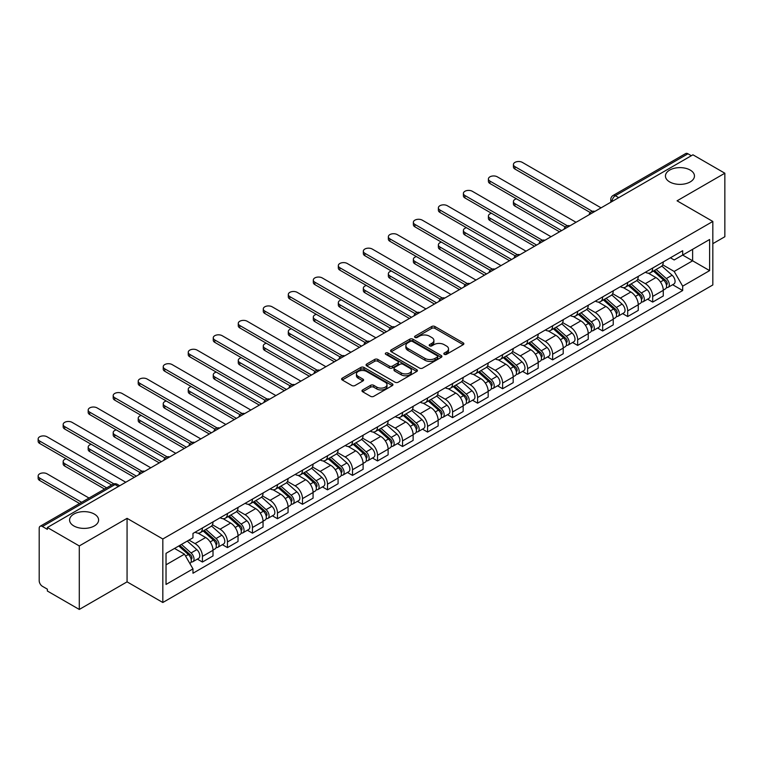 <?xml version="1.0" encoding="UTF-8"?>
<svg xmlns="http://www.w3.org/2000/svg" width="763" height="763" viewBox="0 0 763 763"><rect width="100%" height="100%" fill="white"/><g stroke="black" fill="none" stroke-linecap="round" stroke-linejoin="round"><path stroke-width="1.14" d="M444.285 354.328A1.555 0.897 0 0 0 446.489 354.328L463.208 344.676A2.222 1.288 0 0 0 463.866 343.77A2.222 1.288 0 0 0 463.208 342.854L434.881 326.497A2.222 1.288 0 0 0 431.734 326.497L415.005 336.159A1.555 0.897 0 0 0 414.557 336.788A1.555 0.897 0 0 0 415.005 337.427A1.555 0.897 0 0 0 417.208 337.427L419.373 336.178A7.125 4.111 0 0 1 429.445 336.178L431.81 337.542A7.125 4.111 0 0 1 433.899 340.451A7.125 4.111 0 0 1 431.81 343.36L429.645 344.609A1.555 0.897 0 0 0 429.188 345.238A1.555 0.897 0 0 0 429.645 345.877A1.555 0.897 0 0 0 431.848 345.877L434.013 344.628A7.125 4.111 0 0 1 444.085 344.628L446.45 345.992A7.125 4.111 0 0 1 448.53 348.901A7.125 4.111 0 0 1 446.45 351.81L444.285 353.059A1.555 0.897 0 0 0 443.828 353.689A1.555 0.897 0 0 0 444.285 354.328L444.285 353.059M94.354 514.09A14.516 8.383 0 0 0 78.541 512.269A14.516 8.383 0 0 0 69.586 520.013A14.516 8.383 0 0 0 73.83 525.936A14.516 8.383 0 0 0 89.653 527.758A14.516 8.383 0 0 0 98.608 520.013A14.516 8.383 0 0 0 94.354 514.09M690.21 170.073A14.516 8.383 0 0 0 674.397 168.261A14.516 8.383 0 0 0 665.441 175.995A14.516 8.383 0 0 0 669.685 181.928A14.516 8.383 0 0 0 685.508 183.74A14.516 8.383 0 0 0 694.464 175.995A14.516 8.383 0 0 0 690.21 170.073M362.635 389.931A2.222 1.288 0 0 0 361.986 390.837A2.222 1.288 0 0 0 362.635 391.743L370.589 396.331A2.222 1.288 0 0 0 373.736 396.331L392.306 385.611A2.222 1.288 0 0 0 392.955 384.705A2.222 1.288 0 0 0 392.306 383.789L363.97 367.432A2.222 1.288 0 0 0 360.823 367.432L342.253 378.162A2.222 1.288 0 0 0 341.605 379.068A2.222 1.288 0 0 0 342.253 379.974L351.857 385.515A2.222 1.288 0 0 0 355.005 385.515L362.95 380.928A2.222 1.288 0 0 0 363.598 380.022A2.222 1.288 0 0 0 362.95 379.116L358.19 376.369A5.951 3.433 0 0 1 356.445 373.937A5.951 3.433 0 0 1 360.117 370.761A5.951 3.433 0 0 1 366.612 371.505L385.258 382.273A5.951 3.433 0 0 1 387.003 384.705A5.951 3.433 0 0 1 383.331 387.881A5.951 3.433 0 0 1 376.836 387.137L373.736 385.334A2.222 1.288 0 0 0 370.589 385.334L362.635 389.931L362.635 391.743M162.824 538.993L127.068 518.344L79.285 545.936L47.373 527.51L692.938 154.803L724.85 173.22L677.067 200.812L712.823 221.451L162.824 538.993L162.824 602.503L712.823 284.961L712.823 221.451M419.536 368.071A2.222 1.288 0 0 0 422.683 368.071L441.252 357.351A2.222 1.288 0 0 0 441.911 356.445A2.222 1.288 0 0 0 441.252 355.529L412.926 339.173A2.222 1.288 0 0 0 409.779 339.173L391.2 349.902A2.222 1.288 0 0 0 390.551 350.808A2.222 1.288 0 0 0 391.2 351.714L419.536 368.071M386.393 354.661A1.555 0.897 0 0 1 387.976 354.881L387.976 353.031L416.779 369.664A2.222 1.288 0 0 1 417.428 370.57A2.222 1.288 0 0 1 416.779 371.476L398.21 382.206A2.222 1.288 0 0 1 395.062 382.206L366.726 365.849L366.726 364.027A2.222 1.288 0 0 0 366.078 364.933A2.222 1.288 0 0 0 366.726 365.849M366.726 364.027L374.681 359.44A2.222 1.288 0 0 1 377.828 359.44L389.311 366.078A2.222 1.288 0 0 0 392.459 366.078L397.733 363.026A2.222 1.288 0 0 0 398.391 362.12A2.222 1.288 0 0 0 397.733 361.214L385.773 354.309A1.555 0.897 0 0 1 385.315 353.67A1.555 0.897 0 0 1 386.278 352.84A1.555 0.897 0 0 1 387.976 353.031M79.285 545.936L79.285 609.446L47.373 591.02L47.373 589.17L42.404 586.299A4.54 2.623 -120 0 1 39.199 580.748L39.199 528.349A4.54 2.623 -120 0 1 40.134 526.27L112.771 484.333A4.54 2.623 60 0 1 115.041 484.553L42.404 526.499A4.54 2.623 -120 0 0 40.134 526.27M712.823 243.674L724.85 236.73L724.85 173.22M79.285 609.446L127.068 581.854L162.824 602.503M47.373 527.51L47.373 529.36L42.404 526.499M618.698 197.665L615.331 195.719A4.54 2.623 60 0 0 613.061 195.49L685.699 153.554A4.54 2.623 60 0 1 687.968 153.783L615.331 195.719A4.54 2.623 120 0 0 612.126 201.27L612.126 201.461M691.335 155.728L687.968 153.783M652.689 268.023A10.434 6.018 60 0 1 650.534 272.706L661.111 266.592A10.434 6.018 -120 0 0 663.276 261.909M637.677 279.248L645.317 283.664A10.434 6.018 60 0 1 652.689 296.445L663.276 290.331A10.434 6.018 -120 0 0 655.903 277.56L648.321 273.183M663.276 290.331L663.276 295.977L652.689 302.091L647.615 299.163M650.534 272.706A10.434 6.018 60 0 1 645.393 272.229M652.689 296.445L652.689 302.091M627.682 282.463A10.434 6.018 60 0 1 625.517 287.146L636.104 281.032A10.434 6.018 -120 0 0 638.259 276.349M622.608 313.603L627.682 316.531L638.259 310.417L638.259 304.771A10.434 6.018 -120 0 0 630.887 292L623.314 287.622M625.517 287.146A10.434 6.018 60 0 1 620.386 286.678M612.66 293.698L620.3 298.104A10.434 6.018 60 0 1 627.682 310.884L627.682 316.531M602.665 296.902A10.434 6.018 60 0 1 600.5 301.585L611.087 295.481A10.434 6.018 -120 0 0 613.242 290.798M597.591 328.042L602.665 330.97L613.242 324.866L613.242 319.22A10.434 6.018 -120 0 0 605.87 306.44L598.297 302.062M600.5 301.585A10.434 6.018 60 0 1 595.369 301.118M587.644 308.138L595.283 312.553A10.434 6.018 60 0 1 602.665 325.324L602.665 330.97M577.648 311.342A10.434 6.018 60 0 1 575.493 316.025L586.07 309.921A10.434 6.018 -120 0 0 588.235 305.238M572.574 342.482L577.648 345.42L588.235 339.306L588.235 333.66A10.434 6.018 -120 0 0 580.853 320.88L573.28 316.511M575.493 316.025A10.434 6.018 60 0 1 570.352 315.558M562.627 322.577L570.276 326.993A10.434 6.018 60 0 1 577.648 339.764L577.648 345.42M552.631 325.791A10.434 6.018 60 0 1 550.476 330.474L561.053 324.361A10.434 6.018 -120 0 0 563.218 319.678M547.557 356.931L552.631 359.859L563.218 353.746L563.218 348.1A10.434 6.018 -120 0 0 555.845 335.319L548.263 330.951M550.476 330.474A10.434 6.018 60 0 1 545.335 329.998M537.619 337.017L545.259 341.433A10.434 6.018 60 0 1 552.631 354.213L552.631 359.859M527.624 340.231A10.434 6.018 60 0 1 525.459 344.914L536.046 338.801A10.434 6.018 -120 0 0 538.201 334.118M522.55 371.371L527.624 374.299L538.201 368.186L538.201 362.539A10.434 6.018 -120 0 0 530.829 349.769L523.256 345.391M525.459 344.914A10.434 6.018 60 0 1 520.328 344.447M512.602 351.466L520.242 355.873A10.434 6.018 60 0 1 527.624 368.653L527.624 374.299M502.607 354.671A10.434 6.018 60 0 1 500.442 359.354L511.029 353.24A10.434 6.018 -120 0 0 513.184 348.567M497.533 385.811L502.607 388.739L513.184 382.635L513.184 376.979A10.434 6.018 -120 0 0 505.812 364.209L498.239 359.831M500.442 359.354A10.434 6.018 60 0 1 495.311 358.887M487.586 365.906L495.225 370.322A10.434 6.018 60 0 1 502.607 383.093L502.607 388.739M477.59 369.111A10.434 6.018 60 0 1 475.435 373.794L486.012 367.69A10.434 6.018 -120 0 0 488.177 363.007M472.516 400.251L477.59 403.179L488.177 397.075L488.177 391.429A10.434 6.018 -120 0 0 480.795 378.648L473.222 374.28M475.435 373.794A10.434 6.018 60 0 1 470.294 373.326M462.569 380.346L470.218 384.762A10.434 6.018 60 0 1 477.59 397.533L477.59 403.179M452.573 383.56A10.434 6.018 60 0 1 450.418 388.243L460.995 382.129A10.434 6.018 -120 0 0 463.16 377.447M447.499 414.7L452.573 417.628L463.16 411.515L463.16 405.868A10.434 6.018 -120 0 0 455.788 393.088L448.205 388.72M450.418 388.243A10.434 6.018 60 0 1 445.277 387.766M437.561 394.786L445.201 399.202A10.434 6.018 60 0 1 452.573 411.982L452.573 417.628M427.566 398A10.434 6.018 60 0 1 425.401 402.683L435.988 396.569A10.434 6.018 -120 0 0 438.143 391.886M422.492 429.14L427.566 432.068L438.143 425.954L438.143 420.308A10.434 6.018 -120 0 0 430.771 407.537L423.198 403.16M425.401 402.683A10.434 6.018 60 0 1 420.27 402.206M412.545 409.235L420.184 413.641A10.434 6.018 60 0 1 427.566 426.422L427.566 432.068M402.549 412.44A10.434 6.018 60 0 1 400.384 417.123L410.971 411.009A10.434 6.018 -120 0 0 413.126 406.326M397.475 443.58L402.549 446.508L413.126 440.404L413.126 434.748A10.434 6.018 -120 0 0 405.754 421.977L398.181 417.599M400.384 417.123A10.434 6.018 60 0 1 395.253 416.655M387.528 423.675L395.167 428.091A10.434 6.018 60 0 1 402.549 440.861L402.549 446.508M377.532 426.879A10.434 6.018 60 0 1 375.377 431.562L385.954 425.458A10.434 6.018 -120 0 0 388.119 420.775M372.458 458.019L377.532 460.947L388.119 454.843L388.119 449.197A10.434 6.018 -120 0 0 380.737 436.417L373.164 432.049M375.377 431.562A10.434 6.018 60 0 1 370.236 431.095M362.511 438.115L370.16 442.53A10.434 6.018 60 0 1 377.532 455.301L377.532 460.947M352.516 441.329A10.434 6.018 60 0 1 350.36 446.002L360.937 439.898A10.434 6.018 -120 0 0 363.102 435.215M347.442 472.459L352.516 475.397L363.102 469.283L363.102 463.637A10.434 6.018 -120 0 0 355.73 450.857L348.147 446.489M350.36 446.002A10.434 6.018 60 0 1 345.219 445.535M337.504 452.554L345.143 456.97A10.434 6.018 60 0 1 352.516 469.741L352.516 475.397M327.508 455.769A10.434 6.018 60 0 1 325.343 460.451L335.93 454.338A10.434 6.018 -120 0 0 338.085 449.655M322.434 486.908L327.508 489.836L338.085 483.723L338.085 478.077A10.434 6.018 -120 0 0 330.713 465.306L323.14 460.928M325.343 460.451A10.434 6.018 60 0 1 320.212 459.975M312.487 466.994L320.126 471.41A10.434 6.018 60 0 1 327.508 484.19L327.508 489.836M302.491 470.208A10.434 6.018 60 0 1 300.326 474.891L310.913 468.778A10.434 6.018 -120 0 0 313.068 464.095M297.417 501.348L302.491 504.276L313.068 498.163L313.068 492.516A10.434 6.018 -120 0 0 305.696 479.746L298.123 475.368M300.326 474.891A10.434 6.018 60 0 1 295.195 474.424M287.47 481.443L295.109 485.85A10.434 6.018 60 0 1 302.491 498.63L302.491 504.276M277.474 484.648A10.434 6.018 60 0 1 275.319 489.331L285.896 483.227A10.434 6.018 -120 0 0 288.061 478.544M272.401 515.788L277.474 518.716L288.061 512.612L288.061 506.966A10.434 6.018 -120 0 0 280.679 494.186L273.106 489.808M275.319 489.331A10.434 6.018 60 0 1 270.178 488.864M262.453 495.883L270.102 500.299A10.434 6.018 60 0 1 277.474 513.07L277.474 518.716M252.458 499.088A10.434 6.018 60 0 1 250.302 503.771L260.879 497.667A10.434 6.018 -120 0 0 263.044 492.984M247.384 530.228L252.458 533.165L263.044 527.052L263.044 521.406A10.434 6.018 -120 0 0 255.672 508.625L248.089 504.257M250.302 503.771A10.434 6.018 60 0 1 245.161 503.303M237.446 510.323L245.085 514.739A10.434 6.018 60 0 1 252.458 527.51L252.458 533.165M227.45 513.537A10.434 6.018 60 0 1 225.285 518.22L235.872 512.107A10.434 6.018 -120 0 0 238.027 507.424M222.376 544.677L227.45 547.605L238.027 541.492L238.027 535.845A10.434 6.018 -120 0 0 230.655 523.065L223.082 518.697M225.285 518.22A10.434 6.018 60 0 1 220.154 517.743M212.429 524.763L220.068 529.179A10.434 6.018 60 0 1 227.45 541.959L227.45 547.605M202.433 527.977A10.434 6.018 60 0 1 200.268 532.66L210.855 526.546A10.434 6.018 -120 0 0 213.011 521.863M197.359 559.117L202.433 562.045L213.011 555.931L213.011 550.285A10.434 6.018 -120 0 0 205.638 537.514L198.065 533.137M200.268 532.66A10.434 6.018 60 0 1 195.137 532.192M188.966 540.099L195.051 543.618A10.434 6.018 60 0 1 202.433 556.399L202.433 562.045M670.41 257.789L674.177 259.964L709.619 239.506L692.623 249.32L692.623 260.803L674.177 271.447L662.685 264.809M166.029 564.82L184.474 554.176L192.972 568.893L166.029 584.448L166.029 553.347L192.972 537.791L192.972 533.442L682.675 250.712L682.675 255.061L709.619 270.617L682.675 286.163L674.177 271.447M709.619 239.506L709.619 270.617M192.972 568.893L192.972 573.242L682.675 290.522L682.675 286.163M127.068 518.344L127.068 581.854M184.474 554.176L174.527 548.435M672.632 284.713L682.675 290.522M444.905 354.547L446.45 353.66A7.125 4.111 0 0 0 448.53 350.751L448.53 348.901M433.899 340.451L433.899 342.301A7.125 4.111 0 0 1 431.81 345.21L430.265 346.097M463.208 342.854L463.208 344.676L434.881 328.348A2.222 1.288 0 0 0 431.734 328.348L415.635 337.647M441.224 357.37L412.926 341.023A2.222 1.288 0 0 0 409.779 341.023L391.228 351.733M437.323 357.074A1.555 0.897 0 0 0 437.771 356.445A1.555 0.897 0 0 0 437.323 355.806L412.449 341.452A1.555 0.897 0 0 0 410.246 341.452L407.967 342.768A7.125 4.111 0 0 0 405.878 345.677A7.125 4.111 0 0 0 407.967 348.577L424.962 358.391A7.125 4.111 0 0 0 435.034 358.391L437.323 357.074L437.323 358.925A1.555 0.897 0 0 0 437.771 358.295L437.771 356.445M405.878 345.677L405.878 347.527A7.125 4.111 0 0 0 407.967 350.436L407.967 348.577M437.323 358.925L435.034 360.25A7.125 4.111 0 0 1 424.962 360.25L407.967 350.436M366.755 365.868L374.681 361.29L374.681 359.44M398.391 362.12L398.391 363.97A2.222 1.288 0 0 1 397.733 364.886L392.459 367.928A2.222 1.288 0 0 1 389.311 367.928L377.828 361.29A2.222 1.288 0 0 0 374.681 361.29M387.976 354.881L416.751 371.495M401.233 372.954A5.951 3.433 0 0 0 407.728 373.698A5.951 3.433 0 0 0 411.4 370.522A5.951 3.433 0 0 0 409.655 368.1L403.083 364.304A2.222 1.288 0 0 0 399.936 364.304L394.662 367.346A2.222 1.288 0 0 0 394.013 368.252A2.222 1.288 0 0 0 394.662 369.158L401.233 372.954L401.233 374.805A5.951 3.433 0 0 0 407.728 375.558A5.951 3.433 0 0 0 411.4 372.382L411.4 370.522M394.013 368.252L394.013 370.103A2.222 1.288 0 0 0 394.662 371.018L394.662 369.158M401.233 374.805L394.662 371.018M387.003 384.705L387.003 386.555A5.951 3.433 0 0 1 383.331 389.731A5.951 3.433 0 0 1 376.836 388.987L373.736 387.194A2.222 1.288 0 0 0 370.589 387.194L362.663 391.762M356.445 373.937L356.445 375.787A5.951 3.433 0 0 0 358.19 378.219L358.19 376.369M362.921 380.947L358.19 378.219M392.277 385.63L363.97 369.292A2.222 1.288 0 0 0 360.823 369.292L342.282 379.993M653.414 271.037L663.61 280.135A5.665 3.271 60 0 1 665.393 288.9L663.276 290.121M653.691 271.275L658.488 274.051M516.465 198.809A5.217 3.014 -0 0 0 513.423 201.546A5.217 3.014 -0 0 0 514.949 203.683L561.616 230.617M654.444 270.445L665.784 280.565A2.718 1.574 60 0 1 666.643 284.771A2.718 1.574 60 0 1 666.395 284.876M656.142 269.463L666.337 278.562A5.665 3.271 60 0 1 668.111 287.327A5.665 3.271 60 0 1 666.404 287.508M661.826 266.049L672.108 275.224A5.665 3.271 60 0 1 673.891 283.998L668.111 287.327M559.527 231.818L514.949 206.086A5.217 3.014 180 0 1 513.423 203.959L513.423 201.546M590.276 212.543L514.949 169.052A5.217 3.014 180 0 1 513.423 166.925L513.423 164.522A5.217 3.014 -0 0 0 514.949 166.649L592.346 211.332M601.063 207.841L522.331 162.385A5.217 3.014 -0 0 0 516.646 161.737A5.217 3.014 -0 0 0 513.423 164.522M628.397 285.476L638.593 294.575A5.665 3.271 60 0 1 640.376 303.34L638.259 304.561M628.674 285.724L633.471 288.49M491.448 213.258A5.217 3.014 -0 0 0 488.415 215.996A5.217 3.014 -0 0 0 489.941 218.123L536.599 245.066M629.427 284.885L640.767 295.004A2.718 1.574 60 0 1 641.626 299.21A2.718 1.574 60 0 1 641.378 299.315M631.125 283.903L641.321 293.002A5.665 3.271 60 0 1 643.104 301.766A5.665 3.271 60 0 1 641.387 301.948M636.809 280.498L647.091 289.673A5.665 3.271 60 0 1 648.874 298.438L643.104 301.766M534.51 246.268L489.941 220.526A5.217 3.014 180 0 1 488.415 218.399L488.415 215.996M603.39 299.926L613.576 309.015A5.665 3.271 60 0 1 615.36 317.78L613.242 319.001M603.657 300.164L608.454 302.93M466.441 227.698A5.217 3.014 -0 0 0 463.399 230.436A5.217 3.014 -0 0 0 464.925 232.562L511.582 259.506M604.42 299.325L615.76 309.454A2.718 1.574 60 0 1 616.609 313.66A2.718 1.574 60 0 1 616.361 313.755M606.118 298.352L616.304 307.441A5.665 3.271 60 0 1 618.087 316.206A5.665 3.271 60 0 1 616.37 316.387M611.792 294.938L622.083 304.113A5.665 3.271 60 0 1 623.857 312.878L618.087 316.206M509.503 260.708L464.925 234.975A5.217 3.014 180 0 1 463.399 232.839L463.399 230.436M565.269 226.983L489.941 183.501A5.217 3.014 180 0 1 488.415 181.365L488.415 178.962A5.217 3.014 -0 0 0 489.941 181.089L567.338 225.772M576.046 222.291L497.314 176.835A5.217 3.014 -0 0 0 491.63 176.177A5.217 3.014 -0 0 0 488.415 178.962M540.252 241.432L464.925 197.941A5.217 3.014 180 0 1 463.399 195.814L463.399 193.401A5.217 3.014 -0 0 0 464.925 195.528L542.321 240.221M551.029 236.73L472.297 191.275A5.217 3.014 -0 0 0 466.613 190.626A5.217 3.014 -0 0 0 463.399 193.401M578.373 314.366L588.569 323.455A5.665 3.271 60 0 1 590.343 332.229L588.235 333.45M578.64 314.604L583.437 317.379M441.424 242.138A5.217 3.014 -0 0 0 438.382 244.875A5.217 3.014 -0 0 0 439.908 247.002L486.575 273.946M579.403 313.774L590.743 323.894A2.718 1.574 60 0 1 591.602 328.1A2.718 1.574 60 0 1 591.354 328.195M581.101 312.792L591.296 321.881A5.665 3.271 60 0 1 593.07 330.656A5.665 3.271 60 0 1 591.363 330.837M586.785 309.377L597.067 318.553A5.665 3.271 60 0 1 598.841 327.317L593.07 330.656M484.486 275.147L439.908 249.415A5.217 3.014 180 0 1 438.382 247.288L438.382 244.875M553.356 328.805L563.552 337.904A5.665 3.271 60 0 1 565.335 346.669L563.218 347.89M553.633 329.044L558.43 331.819M416.407 256.578A5.217 3.014 -0 0 0 413.365 259.315A5.217 3.014 -0 0 0 414.891 261.451L461.558 288.385M554.386 328.214L565.726 338.333A2.718 1.574 60 0 1 566.585 342.539A2.718 1.574 60 0 1 566.337 342.644M556.084 327.232L566.28 336.33A5.665 3.271 60 0 1 568.053 345.095A5.665 3.271 60 0 1 566.346 345.277M561.768 323.817L572.05 332.992A5.665 3.271 60 0 1 573.833 341.757L568.053 345.095M459.469 289.587L414.891 263.855A5.217 3.014 180 0 1 413.365 261.728L413.365 259.315M528.339 343.245L538.535 352.344A5.665 3.271 60 0 1 540.318 361.109L538.201 362.33M528.616 343.493L533.413 346.259M391.39 271.027A5.217 3.014 -0 0 0 388.357 273.764A5.217 3.014 -0 0 0 389.883 275.891L436.541 302.825M529.369 342.654L540.709 352.773A2.718 1.574 60 0 1 541.568 356.979A2.718 1.574 60 0 1 541.32 357.084M531.067 341.671L541.263 350.77A5.665 3.271 60 0 1 543.046 359.535A5.665 3.271 60 0 1 541.329 359.716M536.751 338.267L547.033 347.442A5.665 3.271 60 0 1 548.816 356.207L543.046 359.535M434.452 304.036L389.883 278.295A5.217 3.014 180 0 1 388.357 276.168L388.357 273.764M515.235 255.872L439.908 212.381A5.217 3.014 180 0 1 438.382 210.254L438.382 207.841A5.217 3.014 -0 0 0 439.908 209.978L517.304 254.661M526.012 251.17L447.29 205.714A5.217 3.014 -0 0 0 441.605 205.066A5.217 3.014 -0 0 0 438.382 207.841M490.218 270.312L414.891 226.821A5.217 3.014 180 0 1 413.365 224.694L413.365 222.291A5.217 3.014 -0 0 0 414.891 224.417L492.288 269.101M501.005 265.61L422.273 220.154A5.217 3.014 -0 0 0 416.588 219.506A5.217 3.014 -0 0 0 413.365 222.291M465.211 284.752L389.883 241.27A5.217 3.014 180 0 1 388.357 239.134L388.357 236.73A5.217 3.014 -0 0 0 389.883 238.857L467.28 283.54M475.988 280.059L397.256 234.603A5.217 3.014 -0 0 0 391.572 233.945A5.217 3.014 -0 0 0 388.357 236.73M503.332 357.694L513.518 366.784A5.665 3.271 60 0 1 515.302 375.549L513.184 376.769M503.599 357.933L508.396 360.699M366.383 285.467A5.217 3.014 -0 0 0 363.341 288.204A5.217 3.014 -0 0 0 364.867 290.331L411.524 317.274M504.362 357.094L515.702 367.213A2.718 1.574 60 0 1 516.551 371.428A2.718 1.574 60 0 1 516.303 371.524M506.06 356.121L516.246 365.21A5.665 3.271 60 0 1 518.029 373.975A5.665 3.271 60 0 1 516.313 374.156M511.735 352.706L522.026 361.881A5.665 3.271 60 0 1 523.8 370.646L518.029 373.975M409.445 318.476L364.867 292.734A5.217 3.014 180 0 1 363.341 290.608L363.341 288.204M440.194 299.201L364.867 255.71A5.217 3.014 180 0 1 363.341 253.583L363.341 251.17A5.217 3.014 -0 0 0 364.867 253.297L442.263 297.99M450.971 294.499L372.239 249.043A5.217 3.014 -0 0 0 366.555 248.385A5.217 3.014 -0 0 0 363.341 251.17M478.315 372.134L488.511 381.223A5.665 3.271 60 0 1 490.285 389.998L488.177 391.219M478.582 372.373L483.38 375.138M341.366 299.907A5.217 3.014 -0 0 0 338.324 302.644A5.217 3.014 -0 0 0 339.85 304.771L386.517 331.714M479.345 371.543L490.685 381.662A2.718 1.574 60 0 1 491.544 385.868A2.718 1.574 60 0 1 491.296 385.964M481.043 370.56L491.238 379.65A5.665 3.271 60 0 1 493.012 388.424A5.665 3.271 60 0 1 491.305 388.605M486.727 367.146L497.009 376.321A5.665 3.271 60 0 1 498.783 385.086L493.012 388.424M384.428 332.916L339.85 307.184A5.217 3.014 180 0 1 338.324 305.047L338.324 302.644M415.177 313.641L339.85 270.15A5.217 3.014 180 0 1 338.324 268.023L338.324 265.61A5.217 3.014 -0 0 0 339.85 267.746L417.247 312.429M425.954 308.939L347.232 263.483A5.217 3.014 -0 0 0 341.547 262.834A5.217 3.014 -0 0 0 338.324 265.61M453.298 386.574L463.494 395.673A5.665 3.271 60 0 1 465.277 404.438L463.16 405.658M453.575 386.812L458.372 389.588M316.349 314.346A5.217 3.014 -0 0 0 313.307 317.084A5.217 3.014 -0 0 0 314.833 319.22L361.5 346.154M454.328 385.983L465.668 396.102A2.718 1.574 60 0 1 466.527 400.308A2.718 1.574 60 0 1 466.279 400.403M456.026 385L466.222 394.099A5.665 3.271 60 0 1 467.996 402.864A5.665 3.271 60 0 1 466.288 403.045M461.71 381.586L471.992 390.761A5.665 3.271 60 0 1 473.775 399.526L467.996 402.864M359.411 347.356L314.833 321.624A5.217 3.014 180 0 1 313.307 319.497L313.307 317.084M390.16 328.08L314.833 284.589A5.217 3.014 180 0 1 313.307 282.463L313.307 280.059A5.217 3.014 -0 0 0 314.833 282.186L392.23 326.869M400.947 323.378L322.215 277.923A5.217 3.014 -0 0 0 316.531 277.274A5.217 3.014 -0 0 0 313.307 280.059M428.281 401.014L438.477 410.113A5.665 3.271 60 0 1 440.261 418.877L438.143 420.098M428.558 401.252L433.355 404.028M291.332 328.796A5.217 3.014 -0 0 0 288.3 331.533A5.217 3.014 -0 0 0 289.826 333.66L336.483 360.594M429.311 400.422L440.652 410.542A2.718 1.574 60 0 1 441.51 414.748A2.718 1.574 60 0 1 441.262 414.853M431.009 399.44L441.205 408.539A5.665 3.271 60 0 1 442.988 417.304A5.665 3.271 60 0 1 441.272 417.485M436.694 396.026L446.975 405.201A5.665 3.271 60 0 1 448.758 413.975L442.988 417.304M334.394 361.805L289.826 336.063A5.217 3.014 180 0 1 288.3 333.936L288.3 331.533M365.153 342.52L289.826 299.029A5.217 3.014 180 0 1 288.3 296.902L288.3 294.499A5.217 3.014 -0 0 0 289.826 296.626L367.222 341.309M375.93 337.828L297.198 292.372A5.217 3.014 -0 0 0 291.514 291.714A5.217 3.014 -0 0 0 288.3 294.499M403.274 415.454L413.46 424.552A5.665 3.271 60 0 1 415.244 433.317L413.126 434.538M403.541 415.701L408.339 418.467M266.325 343.236A5.217 3.014 -0 0 0 263.283 345.973A5.217 3.014 -0 0 0 264.809 348.1L311.466 375.043M404.304 414.862L415.644 424.981A2.718 1.574 60 0 1 416.493 429.197A2.718 1.574 60 0 1 416.245 429.292M406.002 413.88L416.188 422.979A5.665 3.271 60 0 1 417.971 431.744A5.665 3.271 60 0 1 416.255 431.925M411.677 410.475L421.968 419.65A5.665 3.271 60 0 1 423.742 428.415L417.971 431.744M309.387 376.245L264.809 350.503A5.217 3.014 180 0 1 263.283 348.376L263.283 345.973M340.136 356.97L264.809 313.479A5.217 3.014 180 0 1 263.283 311.342L263.283 308.939A5.217 3.014 -0 0 0 264.809 311.066L342.206 355.749M350.913 352.268L272.181 306.812A5.217 3.014 -0 0 0 266.497 306.154A5.217 3.014 -0 0 0 263.283 308.939M378.257 429.903L388.453 438.992A5.665 3.271 60 0 1 390.227 447.757L388.119 448.987M378.524 430.141L383.322 432.907M241.308 357.675A5.217 3.014 -0 0 0 238.266 360.413A5.217 3.014 -0 0 0 239.792 362.539L286.459 389.483M379.287 429.302L390.627 439.431A2.718 1.574 60 0 1 391.486 443.637A2.718 1.574 60 0 1 391.238 443.732M380.985 428.329L391.181 437.418A5.665 3.271 60 0 1 392.955 446.183A5.665 3.271 60 0 1 391.247 446.374M386.669 424.915L396.951 434.09A5.665 3.271 60 0 1 398.725 442.855L392.955 446.183M284.37 390.685L239.792 364.952A5.217 3.014 180 0 1 238.266 362.816L238.266 360.413M315.119 371.409L239.792 327.918A5.217 3.014 180 0 1 238.266 325.791L238.266 323.378A5.217 3.014 -0 0 0 239.792 325.515L317.189 370.198M325.896 366.707L247.174 321.252A5.217 3.014 -0 0 0 241.489 320.603A5.217 3.014 -0 0 0 238.266 323.378M353.24 444.343L363.436 453.441A5.665 3.271 60 0 1 365.219 462.206L363.102 463.427M353.517 444.581L358.314 447.356M216.291 372.115A5.217 3.014 -0 0 0 213.249 374.852A5.217 3.014 -0 0 0 214.775 376.979L261.442 403.923M354.27 443.751L365.611 453.871A2.718 1.574 60 0 1 366.469 458.077A2.718 1.574 60 0 1 366.221 458.172M355.968 442.769L366.164 451.868A5.665 3.271 60 0 1 367.938 460.633A5.665 3.271 60 0 1 366.23 460.814M361.652 439.354L371.934 448.53A5.665 3.271 60 0 1 373.717 457.295L367.938 460.633M259.353 405.124L214.775 379.392A5.217 3.014 180 0 1 213.249 377.265L213.249 374.852M290.102 385.849L214.775 342.358A5.217 3.014 180 0 1 213.249 340.231L213.249 337.828A5.217 3.014 -0 0 0 214.775 339.955L292.172 384.638M300.889 381.147L222.157 335.691A5.217 3.014 -0 0 0 216.473 335.043A5.217 3.014 -0 0 0 213.249 337.828M328.224 458.782L338.419 467.881A5.665 3.271 60 0 1 340.203 476.646L338.085 477.867M328.5 459.021L333.297 461.796M191.275 386.555A5.217 3.014 -0 0 0 188.242 389.292A5.217 3.014 -0 0 0 189.768 391.429L236.425 418.362M329.254 458.191L340.594 468.31A2.718 1.574 60 0 1 341.452 472.516A2.718 1.574 60 0 1 341.204 472.621M330.951 457.209L341.147 466.307A5.665 3.271 60 0 1 342.93 475.072A5.665 3.271 60 0 1 341.214 475.254M336.636 453.794L346.917 462.969A5.665 3.271 60 0 1 348.701 471.744L342.93 475.072M234.336 419.564L189.768 393.832A5.217 3.014 180 0 1 188.242 391.705L188.242 389.292M265.095 400.289L189.768 356.798A5.217 3.014 180 0 1 188.242 354.671L188.242 352.268A5.217 3.014 -0 0 0 189.768 354.394L267.164 399.078M275.872 395.587L197.14 350.131A5.217 3.014 -0 0 0 191.456 349.483A5.217 3.014 -0 0 0 188.242 352.268M303.216 473.222L313.402 482.321A5.665 3.271 60 0 1 315.186 491.086L313.068 492.307M303.483 473.47L308.281 476.236M166.267 401.004A5.217 3.014 -0 0 0 163.225 403.741A5.217 3.014 -0 0 0 164.751 405.868L211.408 432.812M304.246 472.631L315.586 482.75A2.718 1.574 60 0 1 316.435 486.956A2.718 1.574 60 0 1 316.187 487.061M305.944 471.648L316.13 480.747A5.665 3.271 60 0 1 317.913 489.512A5.665 3.271 60 0 1 316.197 489.693M311.619 468.244L321.91 477.419A5.665 3.271 60 0 1 323.684 486.184L317.913 489.512M209.329 434.013L164.751 408.272A5.217 3.014 180 0 1 163.225 406.145L163.225 403.741M240.078 414.729L164.751 371.247A5.217 3.014 180 0 1 163.225 369.111L163.225 366.707A5.217 3.014 -0 0 0 164.751 368.834L242.148 413.517M250.855 410.036L172.123 364.58A5.217 3.014 -0 0 0 166.439 363.922A5.217 3.014 -0 0 0 163.225 366.707M278.199 487.671L288.395 496.761A5.665 3.271 60 0 1 290.169 505.526L288.061 506.746M278.466 487.91L283.264 490.676M141.25 415.444A5.217 3.014 -0 0 0 138.208 418.181A5.217 3.014 -0 0 0 139.734 420.308L186.401 447.252M279.229 487.071L290.569 497.199A2.718 1.574 60 0 1 291.428 501.405A2.718 1.574 60 0 1 291.18 501.501M280.927 486.098L291.123 495.187A5.665 3.271 60 0 1 292.897 503.952A5.665 3.271 60 0 1 291.189 504.143M286.611 482.683L296.893 491.858A5.665 3.271 60 0 1 298.667 500.623L292.897 503.952M184.312 448.453L139.734 422.721A5.217 3.014 180 0 1 138.208 420.585L138.208 418.181M215.061 429.178L139.734 385.687A5.217 3.014 180 0 1 138.208 383.56L138.208 381.147A5.217 3.014 -0 0 0 139.734 383.274L217.131 427.967M225.838 424.476L147.116 379.02A5.217 3.014 -0 0 0 141.432 378.372A5.217 3.014 -0 0 0 138.208 381.147M253.182 502.111L263.378 511.21A5.665 3.271 60 0 1 265.162 519.975L263.044 521.196M253.459 502.35L258.256 505.125M116.234 429.884A5.217 3.014 -0 0 0 113.191 432.621A5.217 3.014 -0 0 0 114.717 434.748L161.384 461.691M254.213 501.52L265.553 511.639A2.718 1.574 60 0 1 266.411 515.845A2.718 1.574 60 0 1 266.163 515.941M255.91 500.538L266.106 509.627A5.665 3.271 60 0 1 267.88 518.401A5.665 3.271 60 0 1 266.173 518.582M261.595 497.123L271.876 506.298A5.665 3.271 60 0 1 273.659 515.063L267.88 518.401M159.295 462.893L114.717 437.161A5.217 3.014 180 0 1 113.191 435.034L113.191 432.621M190.044 443.618L114.717 400.127A5.217 3.014 180 0 1 113.191 398L113.191 395.587A5.217 3.014 -0 0 0 114.717 397.723L192.114 442.406M200.831 438.916L122.099 393.46A5.217 3.014 -0 0 0 116.415 392.811A5.217 3.014 -0 0 0 113.191 395.587M228.166 516.551L238.361 525.65A5.665 3.271 60 0 1 240.145 534.415L238.027 535.636M228.442 516.789L233.24 519.565M91.217 444.324A5.217 3.014 -0 0 0 88.184 447.061A5.217 3.014 -0 0 0 89.71 449.197L136.367 476.131M229.196 515.96L240.536 526.079A2.718 1.574 60 0 1 241.394 530.285A2.718 1.574 60 0 1 241.146 530.39M230.893 514.977L241.089 524.076A5.665 3.271 60 0 1 242.872 532.841A5.665 3.271 60 0 1 241.156 533.022M236.578 511.563L246.859 520.738A5.665 3.271 60 0 1 248.643 529.503L242.872 532.841M134.278 477.333L89.71 451.601A5.217 3.014 180 0 1 88.184 449.474L88.184 447.061M165.037 458.058L89.71 414.567A5.217 3.014 180 0 1 88.184 412.44L88.184 410.036A5.217 3.014 -0 0 0 89.71 412.163L167.107 456.846M175.814 453.356L97.082 407.9A5.217 3.014 -0 0 0 91.398 407.251A5.217 3.014 -0 0 0 88.184 410.036M203.158 530.991L213.344 540.09A5.665 3.271 60 0 1 215.128 548.855L213.011 550.075M203.425 531.239L208.223 534.005M66.209 458.773A5.217 3.014 -0 0 0 63.167 461.51A5.217 3.014 -0 0 0 64.693 463.637L106.658 487.862M204.188 530.399L215.528 540.519A2.718 1.574 60 0 1 216.377 544.725A2.718 1.574 60 0 1 216.129 544.83M205.886 529.417L216.072 538.516A5.665 3.271 60 0 1 217.856 547.281A5.665 3.271 60 0 1 216.139 547.462M211.561 526.012L221.852 535.187A5.665 3.271 60 0 1 223.626 543.952L217.856 547.281M104.569 489.064L64.693 466.04A5.217 3.014 180 0 1 63.167 463.914L63.167 461.51M140.02 472.497L64.693 429.016A5.217 3.014 180 0 1 63.167 426.879L63.167 424.476A5.217 3.014 -0 0 0 64.693 426.603L142.09 471.286M150.797 467.805L72.065 422.349A5.217 3.014 -0 0 0 66.381 421.691A5.217 3.014 -0 0 0 63.167 424.476M178.761 545.993L188.337 554.529A5.665 3.271 60 0 1 190.111 563.294L189.834 563.456M178.857 545.936L183.206 548.444M89.023 498.048L47.058 473.823A5.217 3.014 -0 0 0 41.374 473.165A5.217 3.014 -0 0 0 38.15 475.95A5.217 3.014 -0 0 0 39.676 478.077L81.641 502.302M179.791 545.402L190.512 554.959A2.718 1.574 60 0 1 191.37 559.174A2.718 1.574 60 0 1 191.122 559.269M181.489 544.42L191.065 552.956A5.665 3.271 60 0 1 192.839 561.721A5.665 3.271 60 0 1 191.132 561.902M187.259 541.081L196.835 549.627A5.665 3.271 60 0 1 198.609 558.392L192.839 561.721M79.562 503.513L39.676 480.48A5.217 3.014 180 0 1 38.15 478.353L38.15 475.95M111.627 484.991L39.676 443.456A5.217 3.014 180 0 1 38.15 441.329L38.15 438.916A5.217 3.014 -0 0 0 39.676 441.043L113.868 483.876M125.781 482.245L47.058 436.789A5.217 3.014 -0 0 0 41.374 436.131A5.217 3.014 -0 0 0 38.15 438.916M612.288 201.365L612.126 201.27A4.54 2.623 0 0 1 610.801 199.42L610.801 202.224M227.45 541.959L238.027 535.845M252.458 527.51L263.044 521.406M277.474 513.07L288.061 506.966M302.491 498.63L313.068 492.516M327.508 484.19L338.085 478.077M352.516 469.741L363.102 463.637M377.532 455.301L388.119 449.197M402.549 440.861L413.126 434.748M427.566 426.422L438.143 420.308M452.573 411.982L463.16 405.868M477.59 397.533L488.177 391.429M502.607 383.093L513.184 376.979M527.624 368.653L538.201 362.539M552.631 354.213L563.218 348.1M577.648 339.764L588.235 333.66M602.665 325.324L613.242 319.22M627.682 310.884L638.259 304.771M202.433 556.399L213.011 550.285M195.051 543.618L205.638 537.514M220.068 529.179L230.655 523.065M245.085 514.739L255.672 508.625M270.102 500.299L280.679 494.186M295.109 485.85L305.696 479.746M320.126 471.41L330.713 465.306M345.143 456.97L355.73 450.857M370.16 442.53L380.737 436.417M395.167 428.091L405.754 421.977M420.184 413.641L430.771 407.537M445.201 399.202L455.788 393.088M470.218 384.762L480.795 378.648M495.225 370.322L505.812 364.209M520.242 355.873L530.829 349.769M545.259 341.433L555.845 335.319M570.276 326.993L580.853 320.88M595.283 312.553L605.87 306.44M620.3 298.104L630.887 292M645.317 283.664L655.903 277.56M594.53 211.618A4.54 2.623 120 0 0 592.527 212.772M569.513 226.058A4.54 2.623 120 0 0 567.51 227.212M544.496 240.498A4.54 2.623 120 0 0 542.493 241.661M519.479 254.947A4.54 2.623 120 0 0 517.476 256.101M494.472 269.387A4.54 2.623 120 0 0 492.469 270.541M469.455 283.826A4.54 2.623 120 0 0 467.452 284.981M444.438 298.266A4.54 2.623 120 0 0 442.435 299.43M419.421 312.716A4.54 2.623 120 0 0 417.418 313.87M394.414 327.155A4.54 2.623 120 0 0 392.411 328.309M369.397 341.595A4.54 2.623 120 0 0 367.394 342.749M344.38 356.035A4.54 2.623 120 0 0 342.377 357.198M319.363 370.484A4.54 2.623 120 0 0 317.36 371.638M294.356 384.924A4.54 2.623 120 0 0 292.353 386.078M269.339 399.364A4.54 2.623 120 0 0 267.336 400.518M244.322 413.804A4.54 2.623 120 0 0 242.319 414.958M219.305 428.243A4.54 2.623 120 0 0 217.302 429.407M194.298 442.693A4.54 2.623 120 0 0 192.295 443.847M169.281 457.132A4.54 2.623 120 0 0 167.278 458.286M144.264 471.572A4.54 2.623 120 0 0 142.261 472.726M118.408 486.498L115.041 484.553A4.54 2.623 120 0 1 117.311 484.333A4.54 4.54 0 0 0 112.771 484.333M446.45 353.66L446.45 351.81M429.645 345.877L429.645 344.609M431.81 345.21L431.81 343.36M415.005 337.427L415.005 336.159M431.734 328.348L431.734 326.497M434.881 328.348L434.881 326.497M391.2 351.714L391.2 349.902M409.779 341.023L409.779 339.173M412.926 341.023L412.926 339.173M441.252 357.351L441.252 355.529M424.962 360.25L424.962 358.391M435.034 360.25L435.034 358.391M377.828 361.29L377.828 359.44M389.311 367.928L389.311 366.078M392.459 367.928L392.459 366.078M397.733 364.886L397.733 363.026M416.779 371.476L416.779 369.664M370.589 387.194L370.589 385.334M373.736 387.194L373.736 385.334M376.836 388.987L376.836 387.137M362.95 380.928L362.95 379.116M342.253 379.974L342.253 378.162M360.823 369.292L360.823 367.432M363.97 369.292L363.97 367.432M392.306 385.611L392.306 383.789M663.61 280.135L660.434 281.967M667.205 283.531L666.185 284.113M672.108 275.224L666.337 278.562M514.949 206.086L514.949 203.683M514.949 166.649L514.949 169.052M638.593 294.575L635.417 296.406M642.188 297.971L641.168 298.562M647.091 289.673L641.321 293.002M489.941 220.526L489.941 218.123M613.576 309.015L610.4 310.856M617.172 312.41L616.151 313.002M622.083 304.113L616.304 307.441M464.925 234.975L464.925 232.562M489.941 181.089L489.941 183.501M464.925 195.528L464.925 197.941M588.569 323.455L585.383 325.296M592.164 326.85L591.144 327.441M597.067 318.553L591.296 321.881M439.908 249.415L439.908 247.002M563.552 337.904L560.376 339.735M567.147 341.299L566.127 341.881M572.05 332.992L566.28 336.33M414.891 263.855L414.891 261.451M538.535 352.344L535.359 354.175M542.131 355.739L541.11 356.331M547.033 347.442L541.263 350.77M389.883 278.295L389.883 275.891M439.908 209.978L439.908 212.381M414.891 224.417L414.891 226.821M389.883 238.857L389.883 241.27M513.518 366.784L510.342 368.624M517.114 370.179L516.093 370.77M522.026 361.881L516.246 365.21M364.867 292.734L364.867 290.331M364.867 253.297L364.867 255.71M488.511 381.223L485.325 383.064M492.106 384.619L491.086 385.21M497.009 376.321L491.238 379.65M339.85 307.184L339.85 304.771M339.85 267.746L339.85 270.15M463.494 395.673L460.318 397.504M467.09 399.059L466.069 399.65M471.992 390.761L466.222 394.099M314.833 321.624L314.833 319.22M314.833 282.186L314.833 284.589M438.477 410.113L435.301 411.944M442.073 413.508L441.052 414.099M446.975 405.201L441.205 408.539M289.826 336.063L289.826 333.66M289.826 296.626L289.826 299.029M413.46 424.552L410.284 426.393M417.056 427.948L416.035 428.539M421.968 419.65L416.188 422.979M264.809 350.503L264.809 348.1M264.809 311.066L264.809 313.479M388.453 438.992L385.267 440.833M392.048 442.387L391.028 442.979M396.951 434.09L391.181 437.418M239.792 364.952L239.792 362.539M239.792 325.515L239.792 327.918M363.436 453.441L360.26 455.273M367.032 456.827L366.011 457.418M371.934 448.53L366.164 451.868M214.775 379.392L214.775 376.979M214.775 339.955L214.775 342.358M338.419 467.881L335.243 469.712M342.015 471.276L340.994 471.858M346.917 462.969L341.147 466.307M189.768 393.832L189.768 391.429M189.768 354.394L189.768 356.798M313.402 482.321L310.226 484.152M316.998 485.716L315.977 486.308M321.91 477.419L316.13 480.747M164.751 408.272L164.751 405.868M164.751 368.834L164.751 371.247M288.395 496.761L285.209 498.601M291.991 500.156L290.97 500.747M296.893 491.858L291.123 495.187M139.734 422.721L139.734 420.308M139.734 383.274L139.734 385.687M263.378 511.21L260.202 513.041M266.974 514.596L265.953 515.187M271.876 506.298L266.106 509.627M114.717 437.161L114.717 434.748M114.717 397.723L114.717 400.127M238.361 525.65L235.185 527.481M241.957 529.045L240.936 529.627M246.859 520.738L241.089 524.076M89.71 451.601L89.71 449.197M89.71 412.163L89.71 414.567M213.344 540.09L210.168 541.921M216.94 543.485L215.919 544.076M221.852 535.187L216.072 538.516M64.693 466.04L64.693 463.637M64.693 426.603L64.693 429.016M188.337 554.529L185.59 556.113M191.933 557.925L190.912 558.516M196.835 549.627L191.065 552.956M39.676 480.48L39.676 478.077M39.676 441.043L39.676 443.456M594.911 211.399A4.54 4.54 0 0 0 589.093 214.756M569.894 225.838A4.54 4.54 0 0 0 564.076 229.196M544.877 240.278A4.54 4.54 0 0 0 539.06 243.635M519.87 254.718A4.54 4.54 0 0 0 514.052 258.085M494.853 269.167A4.54 4.54 0 0 0 489.035 272.525M469.836 283.607A4.54 4.54 0 0 0 464.018 286.964M444.819 298.047A4.54 4.54 0 0 0 439.002 301.404M419.812 312.487A4.54 4.54 0 0 0 413.994 315.853M394.795 326.936A4.54 4.54 0 0 0 388.977 330.293M369.778 341.376A4.54 4.54 0 0 0 363.961 344.733M344.762 355.816A4.54 4.54 0 0 0 338.944 359.173M319.754 370.255A4.54 4.54 0 0 0 313.936 373.622M294.737 384.695A4.54 4.54 0 0 0 288.919 388.062M269.721 399.144A4.54 4.54 0 0 0 263.903 402.502M244.704 413.584A4.54 4.54 0 0 0 238.886 416.941M219.696 428.024A4.54 4.54 0 0 0 213.878 431.381M194.679 442.464A4.54 4.54 0 0 0 188.862 445.83M169.663 456.913A4.54 4.54 0 0 0 163.845 460.27M144.646 471.353A4.54 4.54 0 0 0 138.828 474.71M119.734 485.735L117.311 484.333M613.061 195.49A4.54 4.54 0 0 0 610.801 199.42"/></g></svg>
